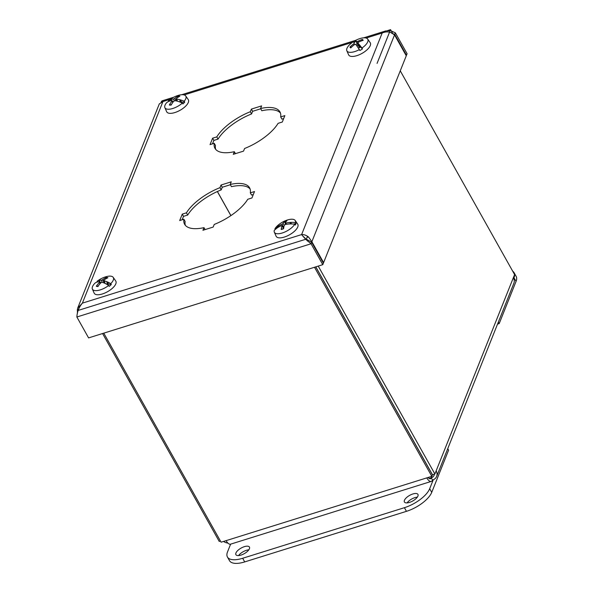 <?xml version="1.0" encoding="UTF-8"?>
<svg xmlns="http://www.w3.org/2000/svg" width="593" height="593" viewBox="0 0 593 593"><rect width="100%" height="100%" fill="white"/><g stroke="black" fill="none" stroke-linecap="round" stroke-linejoin="round"><path stroke-width="0.89" d="M390.12 30.717L385.687 30.94L382.174 33.023C384.939 31.777 387.696 31.57 390.461 32.378L394.545 34.898L406.272 55.786L323.6 262.61L311.874 241.722L308.627 237.111C306.284 235.243 303.942 234.405 301.607 234.591L382.174 33.023L366.118 38.041M393.389 33.838L394.76 34.357L395.368 32.837L391.306 30.992M394.76 34.357L406.487 55.253L407.095 53.733L395.368 32.837M305.425 238.497L302.667 235.851L305.862 239.49L311.051 243.775L76.868 317.003L88.587 337.899L322.777 264.671L323.385 263.151L311.659 242.263L311.051 243.775L322.777 264.671M323.155 262.751L323.6 262.61M406.042 55.386L406.487 55.253M161.57 101.877L161.978 100.899L162.949 101.566L82.383 303.142L77.698 308.101L77.335 313.801M306.462 239.238L311.659 242.263M159.317 103.908L162.949 101.566L170.539 99.194M76.868 317.003C77.142 311.792 78.98 307.174 82.383 303.142L301.607 234.591L302.667 235.851M311.036 241.981L311.874 241.722L394.545 34.898M203.985 227.645A37.248 15.388 150.7 0 1 184.616 224.28A37.248 15.388 150.7 0 1 183.882 219.247L179.694 220.552L182.259 214.14L186.439 212.828A37.248 15.388 150.7 0 1 219.973 187.655L221.019 185.038L231.263 181.836L230.217 184.453A37.248 15.388 150.7 0 1 249.586 187.818A37.248 15.388 150.7 0 1 250.32 192.858L254.501 191.546L251.943 197.958L247.763 199.27A37.248 15.388 150.7 0 1 214.229 224.443L213.184 227.06L202.939 230.262L203.985 227.645L205.082 229.595M253.315 194.526L251.565 195.075L250.32 192.858M230.217 184.453L231.463 186.669A37.248 15.388 -29.3 0 1 250.098 188.989M230.366 184.727L222.264 187.255L221.219 189.879A37.248 15.388 -29.3 0 0 187.684 215.051L183.504 216.356L182.133 219.788M221.019 185.038L222.264 187.255M219.973 187.655L221.219 189.879M186.439 212.828L187.684 215.051M182.259 214.14L183.504 216.356M183.882 219.247L185.127 221.463A37.248 15.388 -29.3 0 0 185.35 225.325M234.339 151.704A37.248 15.388 150.7 0 1 214.97 148.339A37.248 15.388 150.7 0 1 214.229 143.306L210.048 144.61L212.613 138.199L216.793 136.894A37.248 15.388 150.7 0 1 250.328 111.721L251.373 109.097L261.617 105.895L260.564 108.512A37.248 15.388 150.7 0 1 279.94 111.884A37.248 15.388 150.7 0 1 280.674 116.917L284.855 115.613L282.298 122.025L278.11 123.329A37.248 15.388 150.7 0 1 244.583 148.502L243.538 151.126L233.294 154.328L234.339 151.704L235.436 153.654M283.669 118.593L281.92 119.134L280.674 116.917M260.564 108.512L261.809 110.735A37.248 15.388 -29.3 0 1 280.452 113.055M260.72 108.786L252.618 111.321L251.565 113.938A37.248 15.388 -29.3 0 0 218.039 139.11L213.858 140.422L212.487 143.854M251.373 109.097L252.618 111.321M250.328 111.721L251.565 113.938M216.793 136.894L218.039 139.11M212.613 138.199L213.858 140.422M214.229 143.306L215.474 145.522A37.248 15.388 -29.3 0 0 215.704 149.384M106.955 282.098L107.2 284.143L108.089 284.106L106.999 281.786A27.004 14.039 44.7 0 1 107.259 281.86L108.526 284.121L108.089 284.106M107.259 281.86A26.974 11.652 48.2 0 1 110.758 283.647L111.299 284.521L108.526 284.121M111.299 284.521A12.06 4.981 150.7 0 1 109.223 286.337L108.682 285.463A26.974 10.667 -130.6 0 0 105.324 283.55A27.004 8.094 -127.5 0 0 105.124 283.424A26.981 9.495 44.9 0 0 102.1 282.268L100.906 282.742A26.981 20.496 -76.7 0 0 97.889 286.508A7.435 3.069 -29.3 0 1 96.311 286.241L96.941 286.071L96.311 286.241A26.981 23.097 95.2 0 1 99.409 282.483L100.106 283.617M106.999 281.786A26.981 12.742 -127 0 0 103.879 280.711L103.983 280.052A26.981 21.155 -72.6 0 1 107.896 277.754A7.435 3.069 -29.3 0 0 106.317 277.48A26.981 22.438 91.1 0 0 102.485 279.792L101.292 280.267A26.981 11.437 -125.4 0 0 98.994 280.415L100.261 282.728M99.513 281.823L99.409 282.483L99.513 281.823A26.981 10.8 43.1 0 0 97.119 282.053A27.004 14.039 -135.3 0 0 96.948 282.12A26.974 11.652 -131.8 0 0 95.006 283.128A11.964 4.944 150.7 0 0 92.367 289.065L94.154 293.112A12.386 5.115 150.7 0 0 107.548 291.697A12.386 5.115 150.7 0 0 115.739 281L113.211 277.368A11.964 4.944 150.7 0 1 110.758 283.647M108.682 285.463A11.964 4.944 150.7 0 1 92.367 289.065M97.422 281.986L97.082 281.312A26.974 10.667 49.4 0 1 97.17 281.245A27.004 27.004 0 0 1 104.798 277.109A11.964 4.944 150.7 0 1 111.076 276.212A11.964 4.944 150.7 0 1 113.211 277.368M97.17 281.245A26.974 10.667 49.4 0 1 98.875 280.43A27.004 8.094 52.5 0 1 98.994 280.415M105.117 283.417L103.983 280.052M98.875 280.43L99.794 282.068M100.817 282.831L99.157 280.6M106.095 278.68L106.317 277.48M171.933 100.61L172 101.203L171.933 100.61A26.981 13.624 38.6 0 0 169.138 101.233A27.004 16.671 -140.2 0 0 168.938 101.321A26.974 14.499 -136.1 0 0 166.603 102.715A11.964 4.944 150.7 0 0 164.876 107.659L166.663 111.706A12.386 5.115 150.7 0 0 170.124 113.352A12.386 5.115 150.7 0 0 183.37 108.126A12.386 5.115 150.7 0 0 188.248 99.594L185.72 95.955A11.964 4.944 150.7 0 1 184.186 101.247L184.734 102.107A12.06 4.981 150.7 0 1 182.918 103.953L182.37 103.086A11.964 4.944 150.7 0 1 168.219 109.245A11.964 4.944 150.7 0 1 164.876 107.659M171.725 100.632L171.14 99.921L171.555 100.654M170.954 99.743L170.777 99.572A27.004 11.193 48.8 0 0 170.628 99.609L171.236 100.699M168.686 101.425L168.419 100.877A26.974 13.595 45.4 0 1 170.628 99.609M177.952 97.356L178.085 96.133A26.981 20.622 83.6 0 0 174.69 98.475L173.49 99.038A26.981 14.365 -129.2 0 0 170.777 99.572M184.734 102.107L181.073 102.144L180.005 99.787A26.981 15.566 -131 0 0 176.477 99.105L176.41 98.52A26.981 19.517 -81.4 0 1 179.901 96.17A7.435 3.069 -29.3 0 0 178.085 96.133M177.448 101.195L176.41 98.52M180.005 99.787A27.004 16.671 39.8 0 1 180.287 99.839A26.974 14.499 43.9 0 1 184.186 101.247M168.419 100.877A11.964 4.944 150.7 0 1 169.042 100.343A27.004 27.004 0 0 1 177.307 95.703A11.964 4.944 150.7 0 1 185.72 95.955M182.37 103.086A26.974 13.595 -134.6 0 0 178.597 101.551A27.004 11.193 -131.2 0 0 178.367 101.447A26.981 12.423 40.6 0 0 174.92 100.684L173.719 101.24A26.981 18.679 -84.7 0 0 171.14 105.05A7.435 3.069 -29.3 0 1 169.324 105.005L169.902 104.828L169.324 105.005A26.981 21.459 86.6 0 1 172 101.203L172.793 102.463M181.073 102.144L180.45 102.233M180.287 99.839L181.554 102.1M179.938 100.128L180.079 102.085M281.416 225.674L282.016 225.94L281.416 225.674A26.981 20.985 15.2 0 0 277.694 227.601A27.004 23.083 -167.7 0 0 277.45 227.779A26.974 21.948 -158.7 0 0 274.233 230.447A11.964 4.944 150.7 0 0 274.322 232.167L276.108 236.214A12.386 5.115 150.7 0 0 284.151 237.118A12.386 5.115 150.7 0 0 294.869 230.892A12.386 5.115 150.7 0 0 297.693 224.102L295.173 220.47A11.964 4.944 150.7 0 1 295.455 222.538L296.026 223.376A12.06 4.981 150.7 0 1 295.321 225.036L294.758 224.198A11.964 4.944 150.7 0 1 282.09 233.042A11.964 4.944 150.7 0 1 274.322 232.167M279.199 226.719L278.777 226.356L279.029 226.808M278.547 226.229L278.325 226.103A27.004 19.954 30.9 0 0 278.095 226.237L278.569 227.067M275.241 229.484L274.93 228.787A26.974 21.43 24.3 0 1 278.095 226.237M285.544 224.443L284.566 221.463A26.981 11.801 67.3 0 0 283.046 223.487L282.009 224.25A26.981 22.237 -148.7 0 0 278.325 226.103M290.829 223.939L290.34 222.449A26.981 22.927 -152.6 0 0 285.893 223.072L285.292 222.805A26.981 11.148 -101.2 0 1 286.93 220.737A7.435 3.069 -29.3 0 0 284.566 221.463M286.501 224.273L285.292 222.805M290.34 222.449A27.004 23.083 12.3 0 1 290.674 222.405A26.974 21.948 21.3 0 1 295.455 222.538M274.93 228.787A11.964 4.944 150.7 0 1 278.488 224.851A27.004 27.004 0 0 1 286.753 220.218A11.964 4.944 150.7 0 1 295.173 220.47M294.758 224.198A26.974 21.43 -155.7 0 0 290.021 223.954A27.004 19.954 -149.1 0 0 289.71 223.939A26.981 20.295 19.2 0 0 285.292 224.495L284.262 225.258A26.981 9.859 -103 0 0 283.565 228.742A7.435 3.069 -29.3 0 1 281.193 229.461L281.193 229.461A26.981 13.09 68.9 0 1 282.016 225.94L283.624 228.327M296.026 223.376L293.78 224.087M290.674 222.405L291.534 223.946M290.229 222.872L290.229 223.946M354.451 42.948L354.436 42.933A26.981 1.935 53.3 0 0 353.428 42.133A27.004 5.493 -124.7 0 0 353.339 42.125A26.974 2.743 -122 0 0 352.805 42.088A27.004 27.004 0 0 0 350.997 43.445A11.964 4.944 150.7 0 0 346.831 50.761L348.617 54.808A12.386 5.115 150.7 0 0 348.973 55.364A12.386 5.115 150.7 0 0 362.708 52.992A12.386 5.115 150.7 0 0 370.202 42.696L367.682 39.064A11.964 4.944 150.7 0 1 361.952 48.04L362.464 48.93A12.06 4.981 150.7 0 1 359.884 50.501L359.373 49.612A11.964 4.944 150.7 0 1 347.179 51.294A11.964 4.944 150.7 0 1 346.831 50.761M356.845 45.891A4.722 1.949 150.7 0 1 357.994 45.224L355.985 41.162M356.608 42.414L355.333 40.554A26.974 1.638 59.1 0 1 355.37 40.517A26.974 1.638 59.1 0 1 355.741 40.665A27.004 1.156 61.8 0 0 355.756 40.717L355.867 40.932M357.238 43.697A5.485 2.268 -29.3 0 0 355.822 44.527M353.925 42.488A12.06 4.981 150.7 0 1 355.793 41.384M362.004 40.709L362.405 39.464A26.981 25.277 130.9 0 0 357.712 41.391L356.638 41.584A26.981 2.424 -116.1 0 0 355.756 40.717M362.464 48.93L360.811 47.344L359.632 45.09A26.981 3.884 -117.5 0 0 357.89 43L358.431 42.207A26.981 23.461 -36.2 0 1 363.168 40.331A7.435 3.069 -29.3 0 0 362.405 39.464M359.832 47.381L357.853 42.941L359.818 47.388M359.632 45.09A27.004 5.493 55.3 0 1 359.795 45.246A26.974 2.743 58 0 1 361.952 48.04M355.377 40.517A27.004 27.004 0 0 1 359.269 38.804A11.964 4.944 150.7 0 1 367.682 39.064M359.373 49.612A26.974 1.638 -120.9 0 0 357.394 46.706A27.004 1.156 -118.2 0 1 357.305 46.513L357.579 46.966M354.436 42.933L353.895 43.719A26.981 25.41 140.6 0 0 349.981 47.055A7.435 3.069 -29.3 0 0 350.745 47.922A26.981 23.335 -42.9 0 1 354.614 44.534L355.689 44.342A26.981 0.482 54.7 0 1 357.305 46.513M360.811 47.344L360.24 47.092A5.485 2.268 -29.3 0 1 358.431 48.196L358.439 48.226M359.795 45.246L361.063 47.507M359.677 45.327L360.24 47.092M358.431 48.196L357.431 46.706M349.981 47.055L351.315 47.344M359.625 47.514L357.994 45.224M102.567 333.525L219.24 541.431L220.44 541.053M230.87 215.622L217.349 191.532M429.169 478.477L431.259 477.825L432.505 480.041A8.613 6.983 -158.2 0 0 436.663 476.394A8.613 6.983 -158.2 0 0 436.144 470.864L434.891 474L318.219 266.094M400.26 70.826L514.598 274.581L513.345 277.724A8.613 6.983 21.8 0 1 513.864 283.261L436.663 476.394M434.335 474.17A5.819 4.722 -158.2 0 1 434.069 475.356A5.819 4.722 -158.2 0 1 431.259 477.825L432.49 474.756L315.795 266.857M432.467 474.756L434.891 474M230.922 215.593L217.401 191.502M314.498 267.258L431.808 476.312L426.797 477.884A8.613 3.573 72.6 0 0 431.237 481.42L230.544 544.174A8.613 3.573 -107.4 0 1 226.103 540.638L221.085 542.202L103.768 333.155M431.808 476.312L432.416 474.793L315.735 266.872M223.494 541.453A8.613 6.983 -158.2 0 0 227.912 543.099M431.237 481.42A8.613 3.573 72.6 0 0 432.505 480.041M431.259 477.825A5.819 2.416 -107.4 0 1 430.399 478.751A5.819 2.416 -107.4 0 1 428.124 477.469M235.932 552.987A7.761 3.202 150.7 0 1 242.737 547.272A7.761 3.202 150.7 0 1 249.438 547.08A7.761 3.202 150.7 0 1 249.416 548.77A7.761 3.202 150.7 0 1 242.611 554.485A7.761 3.202 150.7 0 1 235.903 554.677A7.761 3.202 150.7 0 1 235.932 552.987M248.823 549.822A7.761 3.202 -29.3 0 0 238.571 555.582M404.441 500.299A7.761 3.202 150.7 0 1 411.238 494.584A7.761 3.202 150.7 0 1 417.946 494.392A7.761 3.202 150.7 0 1 417.917 496.082A7.761 3.202 150.7 0 1 411.119 501.797A7.761 3.202 150.7 0 1 404.411 501.989A7.761 3.202 150.7 0 1 404.441 500.299M417.331 497.134A7.761 3.202 -29.3 0 0 407.08 502.894M433.268 479.759L429.688 488.714A23.283 9.614 150.7 0 1 404.411 507.69L242.67 558.265A23.283 9.614 150.7 0 1 227.43 556.997L229.476 560.644A23.283 9.614 -29.3 0 0 244.716 561.912L406.457 511.336A23.283 9.614 -29.3 0 0 431.734 492.36L448.597 450.169L447.752 448.664M227.43 556.997A23.283 9.614 150.7 0 1 227.512 551.927L230.618 544.152M497.527 324.126L499.187 323.608L516.051 281.416A23.283 9.614 -29.3 0 0 516.132 276.345L514.087 272.698A23.283 9.614 150.7 0 1 514.005 277.769L513.716 278.48M512.723 271.246A23.283 9.614 150.7 0 1 514.087 272.698M499.187 323.608L498.342 322.095M307.485 241.054L306.373 239.068L77.238 310.717L77.802 311.725M306.373 239.068L307.493 236.259M377.059 63.399L390.55 29.65L392.61 33.319M390.55 29.65L387.607 30.569M161.726 101.195L161.103 102.078M77.898 309.064L77.275 309.45M308.627 237.111L307.159 237.104M355.733 41.288L353.213 42.073M352.501 42.296L184.156 94.939M101.292 280.267L102.211 282.298M106.014 278.139A6.745 2.787 150.7 0 1 106.962 278.206M102.485 279.792L104.59 283.187M177.841 96.785A6.745 2.787 150.7 0 1 178.916 96.733M174.69 98.475L176.24 100.914M173.49 99.038L174.305 100.803M284.581 222.064A6.745 2.787 150.7 0 1 286.189 221.523M283.046 223.487L284.255 225.266M282.009 224.25L283.728 227.66M351.093 47.566A6.745 2.787 150.7 0 1 350.708 46.951M361.967 40.079A6.745 2.787 150.7 0 1 362.531 40.532M357.712 41.391L358.246 42.318M356.638 41.584L359.061 47.055M353.895 43.719L354.436 44.675M436.144 470.864L513.345 277.724M226.103 540.638L426.797 477.884M244.716 561.912L242.67 558.265M431.734 492.36L429.688 488.714M404.411 507.69L406.457 511.336M514.005 277.769L516.051 281.416M159.309 103.901L77.698 308.093M385.687 30.94L363.613 37.841M355.844 40.265L181.651 94.732M173.89 97.163L161.971 100.892M98.253 286.278L96.911 286.056M103.671 280.571L104.879 283.313M99.683 281.897L100.543 283.135M171.429 104.813L169.791 104.776M172.178 100.684L173.112 102.026M176.188 98.957L177.137 101.114M283.647 228.55L281.356 229.246M282.001 225.681L283.662 228.068M285.263 222.99L285.878 224.376"/></g></svg>
